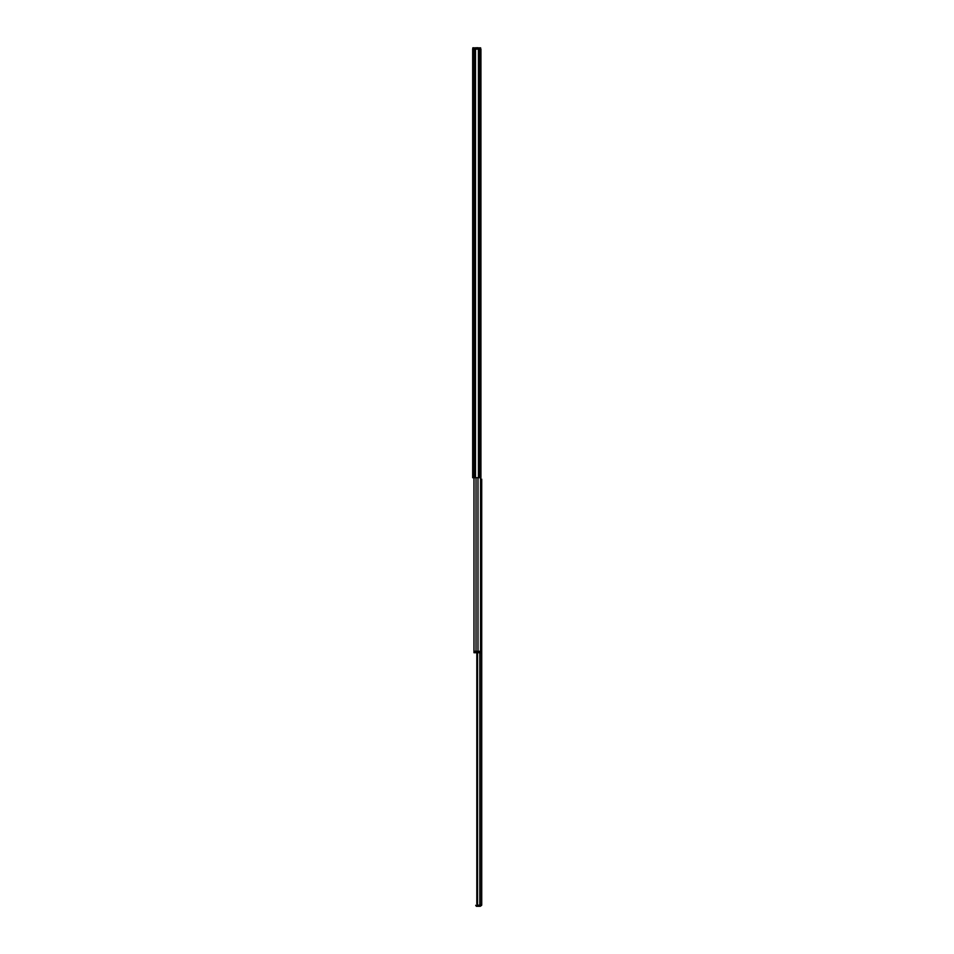 <?xml version="1.0" encoding="UTF-8"?>
<svg xmlns="http://www.w3.org/2000/svg" width="954" height="954" viewBox="0 0 954 954"><rect width="100%" height="100%" fill="white"/><g stroke="black" fill="none" stroke-linecap="round" stroke-linejoin="round"><path stroke-width="1.43" d="M472.659 177.885L472.659 181.105L472.659 177.885M472.659 224.393L472.659 222.783L472.659 224.393M472.659 260.144L472.659 258.534L472.659 260.144M472.659 426.211L472.659 424.613L472.659 426.211M472.659 380.503L472.659 378.893L472.659 380.503M472.659 50.789L472.659 49.131L472.659 50.789M479.516 477.715L479.516 49.131L480.935 49.131L480.935 477.715L472.659 477.715L472.659 49.131L475.533 49.131L475.533 477.715M472.659 471.288L472.659 473.864M472.659 217.25L472.659 222.783M472.659 187.711L472.659 208.783M472.659 253.001L472.659 258.534M472.659 277.709L472.659 298.781M472.659 437.647L472.659 458.791M472.659 419.068L472.659 424.613M472.659 373.36L472.659 378.893M472.659 413.07L472.659 391.927M472.659 144.71L472.659 149.134M472.659 120.633L472.659 140.107M472.659 63.596L472.659 71.49L472.659 63.596M472.659 53.567L472.659 58.635M478.407 477.715L478.407 49.131L475.533 49.131M478.407 49.131L478.61 477.715M479.516 49.131L478.61 49.131M480.935 299.043L480.935 49.131M480.542 651.296L480.542 298.423M477.99 651.296L477.99 477.715M480.112 652.727L480.112 651.296L481.543 651.296L481.543 652.727L473.971 652.727L473.971 477.715L473.971 651.296L476.01 651.296L476.01 477.715M480.721 905.298L479.755 906.3L479.755 905.298M478.3 905.298L476.821 903.867L478.3 905.298L481.722 904.869L481.722 479.146L480.995 479.146M476.821 652.727L476.821 903.867M476.94 652.727L476.94 903.867M477.549 652.727L477.549 904.499M476.368 906.3L475.724 905.298L476.368 906.3L480.291 906.3L481.663 905.298M476.368 905.298L478.157 905.298M476.642 49.131L472.779 49.071L472.779 47.915L477.871 47.724L475.366 47.891L475.366 49.107M477.906 47.867L480.649 47.843L480.649 49.059L477.906 49.107L477.871 47.724L475.366 47.891M472.779 49.071L472.922 47.772M480.112 651.296L475.402 651.296L475.402 652.727M475.33 477.715L475.33 49.131M474.078 477.715L474.078 49.131M479.814 652.727L479.814 905.298M480.208 652.727L480.208 905.298M473.494 49.083L473.494 47.76M480.649 47.843L479.934 47.855L479.934 49.071"/></g></svg>
